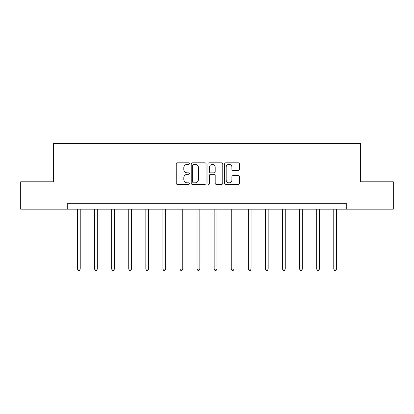 <?xml version="1.0" encoding="UTF-8"?>
<svg xmlns="http://www.w3.org/2000/svg" width="414" height="414" viewBox="0 0 414 414"><rect width="100%" height="100%" fill="white"/><g stroke="black" fill="none" stroke-linecap="round" stroke-linejoin="round"><path stroke-width="0.62" d="M189.477 163.587A0.75 0.75 0 0 0 188.722 162.831L177.301 162.831A1.076 1.076 0 0 0 176.224 163.908L176.224 183.262A1.076 1.076 0 0 0 177.301 184.333L188.722 184.333A0.75 0.75 0 0 0 189.477 183.583A0.75 0.75 0 0 0 188.722 182.828L187.247 182.828A3.441 3.441 0 0 1 183.806 179.391L183.806 177.777A3.441 3.441 0 0 1 187.247 174.335L188.722 174.335A0.75 0.75 0 0 0 189.477 173.585A0.75 0.75 0 0 0 188.722 172.829L187.247 172.829A3.441 3.441 0 0 1 183.806 169.393L183.806 167.779A3.441 3.441 0 0 1 187.247 164.337L188.722 164.337A0.75 0.75 0 0 0 189.477 163.587M238.417 170.413A1.076 1.076 0 0 0 239.494 169.336L239.494 163.908A1.076 1.076 0 0 0 238.417 162.831L225.733 162.831A1.076 1.076 0 0 0 224.657 163.908L224.657 183.262A1.076 1.076 0 0 0 225.733 184.333L238.417 184.333A1.076 1.076 0 0 0 239.494 183.262L239.494 176.7A1.076 1.076 0 0 0 238.417 175.629L232.989 175.629A1.076 1.076 0 0 0 231.912 176.7L231.912 179.955A2.877 2.877 0 0 1 229.04 182.828A2.877 2.877 0 0 1 226.163 179.955L226.163 167.215A2.877 2.877 0 0 1 229.04 164.337A2.877 2.877 0 0 1 231.912 167.215L231.912 169.336A1.076 1.076 0 0 0 232.989 170.413L238.417 170.413M67.249 209.179L20.7 209.179L20.7 181.798L53.339 181.798L53.339 143.467L360.661 143.467L360.661 181.798L393.3 181.798L393.3 209.179L346.751 209.179L346.751 203.704L67.249 203.704L67.249 209.179L346.751 209.179M206.058 163.908A1.076 1.076 0 0 0 204.982 162.831L192.298 162.831A1.076 1.076 0 0 0 191.221 163.908L191.221 183.262A1.076 1.076 0 0 0 192.298 184.333L204.982 184.333A1.076 1.076 0 0 0 206.058 183.262L206.058 163.908M209.018 162.831L221.702 162.831A1.076 1.076 0 0 1 222.779 163.908L222.779 183.262A1.076 1.076 0 0 1 221.702 184.333L216.274 184.333A1.076 1.076 0 0 1 215.197 183.262L215.197 175.412A1.076 1.076 0 0 0 214.121 174.335L210.519 174.335A1.076 1.076 0 0 0 209.448 175.412L209.448 183.583A0.75 0.75 0 0 1 208.692 184.333A0.75 0.75 0 0 1 207.942 183.583L207.942 163.908A1.076 1.076 0 0 1 209.018 162.831M193.483 164.337A0.75 0.75 0 0 0 192.727 165.093L192.727 182.077A0.75 0.75 0 0 0 193.483 182.828L195.041 182.828A3.441 3.441 0 0 0 198.482 179.391L198.482 167.779A3.441 3.441 0 0 0 195.041 164.337L193.483 164.337M215.197 167.266A2.877 2.877 0 0 0 212.32 164.394A2.877 2.877 0 0 0 209.448 167.266L209.448 171.758A1.076 1.076 0 0 0 210.519 172.829L214.121 172.829A1.076 1.076 0 0 0 215.197 171.758L215.197 167.266M77.49 209.179L77.49 269.11L80.228 269.11L80.228 209.179M80.228 269.11L79.405 270.533L78.308 270.533L77.49 269.11M94.573 209.179L94.573 269.11L97.311 269.11L97.311 209.179M97.311 269.11L96.493 270.533L95.396 270.533L94.573 269.11M111.661 209.179L111.661 269.11L114.399 269.11L114.399 209.179M114.399 269.11L113.576 270.533L112.479 270.533L111.661 269.11M128.744 209.179L128.744 269.11L131.481 269.11L131.481 209.179M131.481 269.11L130.664 270.533L129.566 270.533L128.744 269.11M145.832 209.179L145.832 269.11L148.569 269.11L148.569 209.179M148.569 269.11L147.746 270.533L146.654 270.533L145.832 269.11M162.914 209.179L162.914 269.11L165.657 269.11L165.657 209.179M165.657 269.11L164.834 270.533L163.737 270.533L162.914 269.11M180.002 209.179L180.002 269.11L182.74 269.11L182.74 209.179M182.74 269.11L181.917 270.533L180.825 270.533L180.002 269.11M197.09 209.179L197.09 269.11L199.827 269.11L199.827 209.179M199.827 269.11L199.005 270.533L197.908 270.533L197.09 269.11M214.173 209.179L214.173 269.11L216.91 269.11L216.91 209.179M216.91 269.11L216.092 270.533L214.995 270.533L214.173 269.11M231.26 209.179L231.26 269.11L233.998 269.11L233.998 209.179M233.998 269.11L233.175 270.533L232.083 270.533L231.26 269.11M248.343 209.179L248.343 269.11L251.086 269.11L251.086 209.179M251.086 269.11L250.263 270.533L249.166 270.533L248.343 269.11M265.431 209.179L265.431 269.11L268.168 269.11L268.168 209.179M268.168 269.11L267.346 270.533L266.254 270.533L265.431 269.11M282.519 209.179L282.519 269.11L285.256 269.11L285.256 209.179M285.256 269.11L284.434 270.533L283.336 270.533L282.519 269.11M299.601 209.179L299.601 269.11L302.339 269.11L302.339 209.179M302.339 269.11L301.521 270.533L300.424 270.533L299.601 269.11M316.689 209.179L316.689 269.11L319.427 269.11L319.427 209.179M319.427 269.11L318.604 270.533L317.507 270.533L316.689 269.11M333.772 209.179L333.772 269.11L336.51 269.11L336.51 209.179M336.51 269.11L335.692 270.533L334.595 270.533L333.772 269.11"/></g></svg>
